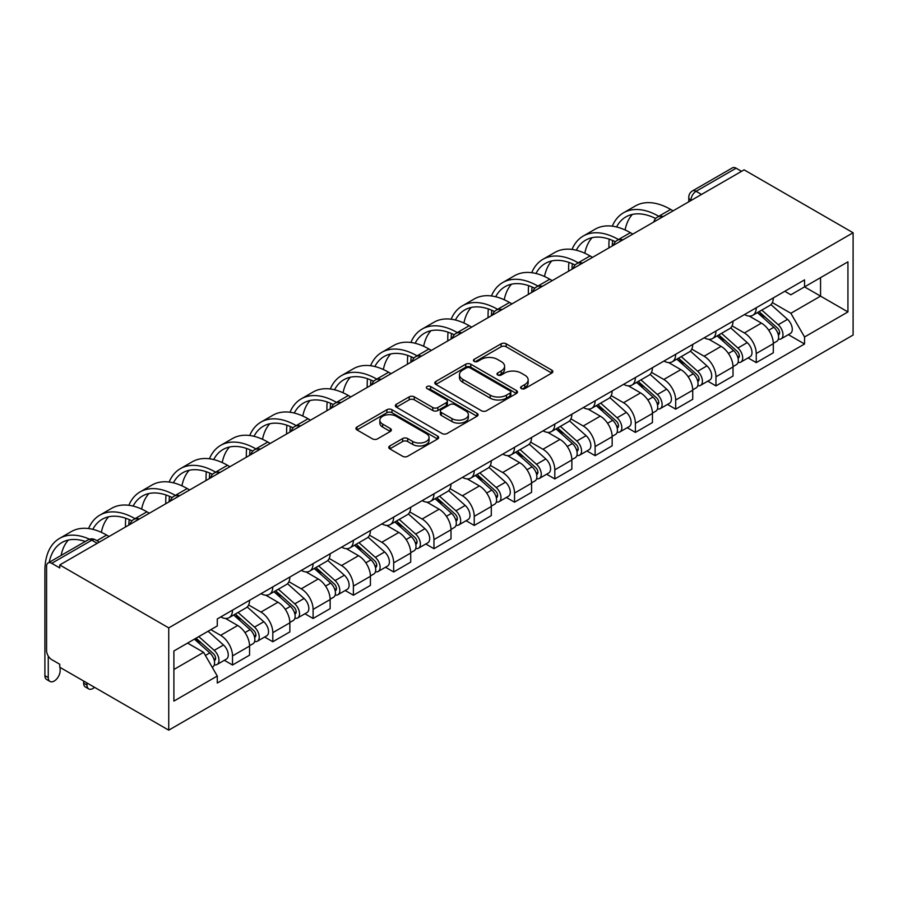<?xml version="1.0" encoding="UTF-8"?>
<svg xmlns="http://www.w3.org/2000/svg" width="898" height="898" viewBox="0 0 898 898"><rect width="100%" height="100%" fill="white"/><g stroke="black" fill="none" stroke-linecap="round" stroke-linejoin="round"><path stroke-width="1.35" d="M521.323 388.61A2.514 1.448 0 0 0 524.87 388.61L551.799 373.063A3.581 2.065 0 0 0 552.854 371.604A3.581 2.065 0 0 0 551.799 370.133L506.169 343.799A3.581 2.065 0 0 0 501.106 343.799L474.166 359.346A2.514 1.448 0 0 0 473.437 360.367A2.514 1.448 0 0 0 474.166 361.389A2.514 1.448 0 0 0 477.714 361.389L481.205 359.38A11.472 6.623 0 0 1 497.425 359.38L501.23 361.58A11.472 6.623 0 0 1 504.586 366.261A11.472 6.623 0 0 1 501.23 370.941L497.739 372.951A2.514 1.448 0 0 0 497.009 373.983A2.514 1.448 0 0 0 497.739 375.005A2.514 1.448 0 0 0 501.297 375.005L504.777 372.996A11.472 6.623 0 0 1 520.997 372.996L524.802 375.184A11.472 6.623 0 0 1 528.159 379.865A11.472 6.623 0 0 1 524.802 384.557L521.323 386.567A2.514 1.448 0 0 0 520.582 387.588A2.514 1.448 0 0 0 521.323 388.61L521.323 386.567M389.822 445.947A3.581 2.065 0 0 0 388.767 447.406A3.581 2.065 0 0 0 389.822 448.877L402.618 456.263A3.581 2.065 0 0 0 407.692 456.263L437.607 438.999A3.581 2.065 0 0 0 438.651 437.528A3.581 2.065 0 0 0 437.607 436.069L391.977 409.724A3.581 2.065 0 0 0 386.903 409.724L356.989 426.999A3.581 2.065 0 0 0 355.945 428.458A3.581 2.065 0 0 0 356.989 429.918L372.457 438.853A3.581 2.065 0 0 0 377.53 438.853L390.327 431.455A3.581 2.065 0 0 0 391.382 429.996A3.581 2.065 0 0 0 390.327 428.537L382.66 424.103A9.586 5.534 0 0 1 379.854 420.185A9.586 5.534 0 0 1 385.77 415.078A9.586 5.534 0 0 1 396.22 416.279L426.258 433.622A9.586 5.534 0 0 1 429.064 437.528A9.586 5.534 0 0 1 423.149 442.647A9.586 5.534 0 0 1 412.698 441.446L407.692 438.561A3.581 2.065 0 0 0 402.618 438.561L389.822 445.947L389.822 448.877L402.618 441.535L402.618 438.561M168.734 627.882L59.751 564.954L744.116 169.845L853.1 232.762L168.734 627.882L168.734 730.164L853.1 335.044L853.1 232.762M481.451 410.745A3.581 2.065 0 0 0 486.525 410.745L516.44 393.481A3.581 2.065 0 0 0 517.484 392.022A3.581 2.065 0 0 0 516.44 390.551L470.81 364.206A3.581 2.065 0 0 0 465.736 364.206L435.833 381.482A3.581 2.065 0 0 0 434.778 382.941A3.581 2.065 0 0 0 435.833 384.411L481.451 410.745M428.088 389.16A2.514 1.448 0 0 1 430.636 389.507L430.636 386.533L477.018 413.316A3.581 2.065 0 0 1 478.073 414.775A3.581 2.065 0 0 1 477.018 416.234L447.114 433.51A3.581 2.065 0 0 1 442.041 433.51L396.411 407.164L396.411 404.235A3.581 2.065 0 0 0 395.356 405.705A3.581 2.065 0 0 0 396.411 407.164M396.411 404.235L409.207 396.849A3.581 2.065 0 0 1 414.281 396.849L432.791 407.535A3.581 2.065 0 0 0 437.854 407.535L446.351 402.63A3.581 2.065 0 0 0 447.395 401.159A3.581 2.065 0 0 0 446.351 399.7L427.078 388.576A2.514 1.448 0 0 1 426.348 387.554A2.514 1.448 0 0 1 427.897 386.219A2.514 1.448 0 0 1 430.636 386.533M59.751 564.954L59.751 567.94L51.747 563.315A7.307 4.221 -120 0 0 48.088 562.956A7.307 4.221 -120 0 0 46.584 566.301L46.584 650.691A7.307 4.221 -120 0 0 51.747 659.637L59.751 664.262L59.751 667.236L168.734 730.164M701.506 194.439L696.085 191.308A7.307 4.221 60 0 0 692.425 190.948L732.465 167.836A7.307 4.221 60 0 1 736.113 168.195L696.085 191.308A7.307 4.221 120 0 0 690.921 200.254L690.921 200.557M741.535 171.327L736.113 168.195M756.251 307.756A16.804 9.698 60 0 1 752.771 315.299L769.822 305.455A16.804 9.698 -120 0 0 773.301 297.923M732.061 325.851L744.375 332.956A16.804 9.698 60 0 1 756.251 353.531L773.301 343.687A16.804 9.698 -120 0 0 761.425 323.112L749.224 316.074M773.301 343.687L773.301 352.791L756.251 362.624L748.079 357.909M752.771 315.299A16.804 9.698 60 0 1 744.509 314.547M756.251 353.531L756.251 362.624M715.964 331.014A16.804 9.698 60 0 1 712.484 338.557L729.535 328.724A16.804 9.698 -120 0 0 733.015 321.181M707.792 381.167L715.964 385.893L733.015 376.049L733.015 366.956A16.804 9.698 -120 0 0 721.128 346.381L708.937 339.332M712.484 338.557A16.804 9.698 60 0 1 704.223 337.805M691.774 349.109L704.088 356.214A16.804 9.698 60 0 1 715.964 376.79L715.964 385.893M675.678 354.283A16.804 9.698 60 0 1 672.198 361.815L689.249 351.982A16.804 9.698 -120 0 0 692.728 344.439M667.506 404.426L675.678 409.151L692.728 399.307L692.728 390.215A16.804 9.698 -120 0 0 680.841 369.639L668.651 362.59M672.198 361.815A16.804 9.698 60 0 1 663.936 361.063M651.488 372.367L663.802 379.472A16.804 9.698 60 0 1 675.678 400.048L675.678 409.151M635.391 377.542A16.804 9.698 60 0 1 631.911 385.085L648.962 375.241A16.804 9.698 -120 0 0 652.442 367.697M627.219 427.684L635.391 432.409L652.442 422.565L652.442 413.473A16.804 9.698 -120 0 0 640.555 392.897L628.353 385.848M631.911 385.085A16.804 9.698 60 0 1 623.639 384.322M611.201 395.625L623.515 402.742A16.804 9.698 60 0 1 635.391 423.317L635.391 432.409M595.105 400.8A16.804 9.698 60 0 1 591.625 408.343L608.676 398.499A16.804 9.698 -120 0 0 612.155 390.956M586.933 450.953L595.105 455.668L612.155 445.823L612.155 436.731A16.804 9.698 -120 0 0 600.268 416.156L588.067 409.106M591.625 408.343A16.804 9.698 60 0 1 583.352 407.58M570.915 418.883L583.229 426A16.804 9.698 60 0 1 595.105 446.575L595.105 455.668M554.818 424.058A16.804 9.698 60 0 1 551.338 431.601L568.389 421.757A16.804 9.698 -120 0 0 571.858 414.214M546.646 474.211L554.818 478.926L571.869 469.082L571.869 459.989A16.804 9.698 -120 0 0 559.982 439.414L547.78 432.376M551.338 431.601A16.804 9.698 60 0 1 543.066 430.838M530.628 442.153L542.942 449.258A16.804 9.698 60 0 1 554.818 469.834L554.818 478.926M514.532 447.316A16.804 9.698 60 0 1 511.052 454.859L528.091 445.015A16.804 9.698 -120 0 0 531.571 437.472M506.36 497.47L514.532 502.184L531.571 492.351L531.571 483.247A16.804 9.698 -120 0 0 519.695 462.672L507.493 455.634M511.052 454.859A16.804 9.698 60 0 1 502.779 454.096M490.342 465.411L502.656 472.516A16.804 9.698 60 0 1 514.532 493.092L514.532 502.184M474.245 470.574A16.804 9.698 60 0 1 470.765 478.118L487.805 468.273A16.804 9.698 -120 0 0 491.285 460.741M466.073 520.728L474.245 525.442L491.285 515.609L491.285 506.506A16.804 9.698 -120 0 0 479.409 485.93L467.207 478.892M470.765 478.118A16.804 9.698 60 0 1 462.492 477.366M450.055 488.669L462.369 495.775A16.804 9.698 60 0 1 474.245 516.35L474.245 525.442M433.959 493.833A16.804 9.698 60 0 1 430.479 501.376L447.518 491.543A16.804 9.698 -120 0 0 450.998 484M425.787 543.986L433.959 548.7L450.998 538.867L450.998 529.775A16.804 9.698 -120 0 0 439.122 509.188L426.92 502.15M430.479 501.376A16.804 9.698 60 0 1 422.206 500.624M409.769 511.927L422.082 519.033A16.804 9.698 60 0 1 433.959 539.608L433.959 548.7M393.672 517.091A16.804 9.698 60 0 1 390.192 524.634L407.232 514.801A16.804 9.698 -120 0 0 410.712 507.258M385.5 567.244L393.672 571.97L410.712 562.126L410.712 553.033A16.804 9.698 -120 0 0 398.835 532.458L386.634 525.409M390.192 524.634A16.804 9.698 60 0 1 381.919 523.882M369.482 535.186L381.785 542.291A16.804 9.698 60 0 1 393.672 562.866L393.672 571.97M353.385 540.36A16.804 9.698 60 0 1 349.906 547.892L366.945 538.059A16.804 9.698 -120 0 0 370.425 530.516M345.214 590.502L353.385 595.228L370.425 585.384L370.425 576.292A16.804 9.698 -120 0 0 358.549 555.716L346.347 548.667M349.906 547.892A16.804 9.698 60 0 1 341.633 547.14M329.196 558.444L341.498 565.549A16.804 9.698 60 0 1 353.385 586.125L353.385 595.228M313.099 563.618A16.804 9.698 60 0 1 309.619 571.162L326.659 561.317A16.804 9.698 -120 0 0 330.138 553.774M304.927 613.772L313.099 618.486L330.138 608.642L330.138 599.55A16.804 9.698 -120 0 0 318.262 578.974L306.061 571.925M309.619 571.162A16.804 9.698 60 0 1 301.346 570.398M288.909 581.702L301.212 588.819A16.804 9.698 60 0 1 313.099 609.394L313.099 618.486M272.801 586.877A16.804 9.698 60 0 1 269.333 594.42L286.372 584.576A16.804 9.698 -120 0 0 289.852 577.032M264.641 637.03L272.812 641.744L289.852 631.9L289.852 622.808A16.804 9.698 -120 0 0 277.976 602.232L265.774 595.194M269.333 594.42A16.804 9.698 60 0 1 261.06 593.657M248.623 604.971L260.925 612.077A16.804 9.698 60 0 1 272.812 632.652L272.812 641.744M232.515 610.135A16.804 9.698 60 0 1 229.046 617.678L246.086 607.834A16.804 9.698 -120 0 0 249.565 600.291M224.343 660.288L232.515 665.003L249.565 655.158L249.565 646.066A16.804 9.698 -120 0 0 237.689 625.491L225.488 618.453M229.046 617.678A16.804 9.698 60 0 1 220.773 616.915M210.828 629.666L220.639 635.335A16.804 9.698 60 0 1 232.515 655.91L232.515 665.003M784.796 291.289L790.857 294.791L847.937 261.834L820.559 277.639L820.559 296.127L790.857 313.279L772.347 302.592M173.898 669.481L203.599 652.33L217.282 676.037L173.898 701.091L173.898 650.983L217.282 625.94L217.282 618.935L804.552 279.873L804.552 286.889L847.937 311.932L804.552 336.986L790.857 313.279M847.937 261.834L847.937 311.932M217.282 676.037L217.282 683.041L804.552 343.99L804.552 336.986M203.599 652.33L187.581 643.091M788.365 334.651L804.552 343.99M522.322 388.969L524.802 387.532A11.472 6.623 0 0 0 528.159 382.851L528.159 379.865M504.586 366.261L504.586 369.246A11.472 6.623 0 0 1 501.23 373.927L498.749 375.353M551.754 373.097L506.169 346.774A3.581 2.065 0 0 0 501.106 346.774L475.177 361.748M516.395 393.504L470.81 367.192A3.581 2.065 0 0 0 465.736 367.192L435.878 384.434M510.098 393.043A2.514 1.448 0 0 0 510.839 392.022A2.514 1.448 0 0 0 510.098 390.989L470.047 367.866A2.514 1.448 0 0 0 466.5 367.866L462.829 369.987A11.472 6.623 0 0 0 459.462 374.679A11.472 6.623 0 0 0 462.829 379.36L490.207 395.165A11.472 6.623 0 0 0 506.427 395.165L510.098 393.043L510.098 396.018A2.514 1.448 0 0 0 510.839 394.997L510.839 392.022M459.462 374.679L459.462 377.654A11.472 6.623 0 0 0 462.829 382.335L462.829 379.36M510.098 396.018L506.427 398.151A11.472 6.623 0 0 1 490.207 398.151L462.829 382.335M396.456 407.187L409.207 399.823L409.207 396.849M447.395 401.159L447.395 404.145A3.581 2.065 0 0 1 446.351 405.604L437.854 410.509A3.581 2.065 0 0 1 432.791 410.509L414.281 399.823A3.581 2.065 0 0 0 409.207 399.823M430.636 389.507L476.973 416.268M451.986 418.614A9.586 5.534 0 0 0 462.436 419.815A9.586 5.534 0 0 0 468.363 414.696A9.586 5.534 0 0 0 465.546 410.79L454.972 404.672A3.581 2.065 0 0 0 449.898 404.672L441.401 409.578A3.581 2.065 0 0 0 440.357 411.037A3.581 2.065 0 0 0 441.401 412.508L451.986 418.614L451.986 421.6A9.586 5.534 0 0 0 462.436 422.801A9.586 5.534 0 0 0 468.363 417.682L468.363 414.696M440.357 411.037L440.357 414.023A3.581 2.065 0 0 0 441.401 415.493L441.401 412.508M451.986 421.6L441.401 415.493M429.064 437.528L429.064 440.514A9.586 5.534 0 0 1 423.149 445.632A9.586 5.534 0 0 1 412.698 444.431L407.692 441.535A3.581 2.065 0 0 0 402.618 441.535M379.854 420.185L379.854 423.171A9.586 5.534 0 0 0 382.66 427.089L382.66 424.103M390.282 431.489L382.66 427.089M437.551 439.021L391.977 412.71A3.581 2.065 0 0 0 386.903 412.71L357.045 429.951M757.418 312.616L773.84 327.265A9.126 5.276 60 0 1 776.703 341.386L773.301 343.35M757.856 313.009L765.579 317.465M759.079 311.662L777.342 327.961A4.378 2.526 60 0 1 778.723 334.741A4.378 2.526 60 0 1 778.319 334.898M761.807 310.079L778.229 324.728A9.126 5.276 60 0 1 781.092 338.849A9.126 5.276 60 0 1 778.341 339.141M770.967 304.59L787.524 319.362A9.126 5.276 60 0 1 790.386 333.484L781.092 338.849M673.096 210.839L670.649 209.425A70.493 40.702 -120 0 0 635.402 205.934L623.526 212.792A70.493 40.702 -120 0 0 612.301 226.173M659.065 216.463L658.762 216.283A70.493 40.702 -120 0 0 623.526 212.792M609.203 239.149A70.493 40.702 -120 0 0 608.923 245.064L608.923 247.893M612.29 245.951A65.745 37.952 60 0 1 612.649 240.484M616.567 226.97A65.745 37.952 60 0 1 625.895 216.901A65.745 37.952 60 0 1 655.663 218.495M625.098 229.967A65.745 37.952 60 0 1 632.372 214.409M717.132 335.874L733.554 350.523A9.126 5.276 60 0 1 736.416 364.644L733.004 366.609M717.569 336.267L725.292 340.724M718.793 334.92L737.056 351.219A4.378 2.526 60 0 1 738.437 357.999A4.378 2.526 60 0 1 738.033 358.156M721.521 333.349L737.943 347.997A9.126 5.276 60 0 1 740.805 362.107A9.126 5.276 60 0 1 738.044 362.41M730.68 327.849L747.237 342.621A9.126 5.276 60 0 1 750.099 356.742L740.805 362.107M676.845 359.144L693.267 373.793A9.126 5.276 60 0 1 696.13 387.902L692.717 389.878M677.283 359.526L685.006 363.993M678.506 358.179L696.769 374.477A4.378 2.526 60 0 1 698.15 381.257A4.378 2.526 60 0 1 697.746 381.414M681.234 356.607L697.656 371.256A9.126 5.276 60 0 1 700.519 385.377A9.126 5.276 60 0 1 697.757 385.669M690.394 351.107L706.951 365.89A9.126 5.276 60 0 1 709.813 380L700.519 385.377M632.809 234.097L630.362 232.683A70.493 40.702 -120 0 0 595.116 229.192L583.229 236.051A70.493 40.702 -120 0 0 572.015 249.431M618.778 239.721L618.475 239.542A70.493 40.702 -120 0 0 583.229 236.051M568.917 262.407A70.493 40.702 -120 0 0 568.636 268.322L568.636 271.151M572.004 269.209A65.745 37.952 60 0 1 572.363 263.743M576.28 250.228A65.745 37.952 60 0 1 585.608 240.17A65.745 37.952 60 0 1 615.377 241.753M584.811 253.225A65.745 37.952 60 0 1 592.085 237.678M592.523 257.367L590.076 255.941A70.493 40.702 -120 0 0 554.829 252.45L542.942 259.309A70.493 40.702 -120 0 0 531.728 272.689M578.492 262.979L578.189 262.8A70.493 40.702 -120 0 0 542.942 259.309M528.63 285.665A70.493 40.702 -120 0 0 528.35 291.581L528.35 294.409M531.717 292.467A65.745 37.952 60 0 1 532.076 287.001M535.983 273.486A65.745 37.952 60 0 1 545.322 263.428A65.745 37.952 60 0 1 575.09 265.011M544.525 276.494A65.745 37.952 60 0 1 551.799 260.936M636.559 382.402L652.969 397.051A9.126 5.276 60 0 1 655.843 411.161L652.431 413.136M636.996 382.784L644.719 387.251M638.22 381.437L656.483 397.747A4.378 2.526 60 0 1 657.852 404.515A4.378 2.526 60 0 1 657.459 404.672M640.947 379.865L657.37 394.514A9.126 5.276 60 0 1 660.232 408.635A9.126 5.276 60 0 1 657.471 408.927M650.107 374.365L666.664 389.148A9.126 5.276 60 0 1 669.526 403.258L660.232 408.635M596.272 405.66L612.683 420.309A9.126 5.276 60 0 1 615.557 434.43L612.144 436.394M596.71 406.042L604.433 410.509M597.922 404.706L616.196 421.005A4.378 2.526 60 0 1 617.566 427.774A4.378 2.526 60 0 1 617.173 427.942M600.661 403.123L617.083 417.772A9.126 5.276 60 0 1 619.946 431.893A9.126 5.276 60 0 1 617.184 432.185M609.821 397.623L626.377 412.406A9.126 5.276 60 0 1 629.24 426.528L619.946 431.893M555.985 428.918L572.396 443.567A9.126 5.276 60 0 1 575.27 457.688L571.858 459.653M556.423 429.3L564.146 433.768M557.636 427.964L575.91 444.263A4.378 2.526 60 0 1 577.279 451.043A4.378 2.526 60 0 1 576.886 451.2M560.374 426.382L576.785 441.03A9.126 5.276 60 0 1 579.659 455.151A9.126 5.276 60 0 1 576.898 455.443M569.523 420.893L586.091 435.665A9.126 5.276 60 0 1 588.953 449.786L579.659 455.151M552.236 280.625L549.778 279.211A70.493 40.702 -120 0 0 514.543 275.72L502.656 282.578A70.493 40.702 -120 0 0 491.442 295.947M538.205 286.238L537.902 286.069A70.493 40.702 -120 0 0 502.656 282.578M488.344 308.923A70.493 40.702 -120 0 0 488.063 314.839L488.063 317.679M491.431 315.726A65.745 37.952 60 0 1 491.79 310.259M495.696 296.744A65.745 37.952 60 0 1 505.035 286.687A65.745 37.952 60 0 1 534.804 288.269M504.238 299.752A65.745 37.952 60 0 1 511.512 284.195M511.95 303.883L509.492 302.469A70.493 40.702 -120 0 0 474.256 298.978L462.369 305.836A70.493 40.702 -120 0 0 451.155 319.205M497.919 309.496L497.615 309.327A70.493 40.702 -120 0 0 462.369 305.836M448.057 332.181A70.493 40.702 -120 0 0 447.776 338.097L447.776 340.937M451.144 338.995A65.745 37.952 60 0 1 451.503 333.517M455.409 320.014A65.745 37.952 60 0 1 464.749 309.945A65.745 37.952 60 0 1 494.506 311.527M463.94 323.011A65.745 37.952 60 0 1 471.226 307.453M471.663 327.141L469.205 325.727A70.493 40.702 -120 0 0 433.97 322.236L422.082 329.095A70.493 40.702 -120 0 0 410.869 342.475M457.632 332.765L457.329 332.586A70.493 40.702 -120 0 0 422.082 329.095M407.759 355.44A70.493 40.702 -120 0 0 407.49 361.366L407.49 364.195M410.857 362.253A65.745 37.952 60 0 1 411.205 356.775M415.123 343.272A65.745 37.952 60 0 1 424.462 333.203A65.745 37.952 60 0 1 454.22 334.786M423.654 346.269A65.745 37.952 60 0 1 430.939 330.711M515.699 452.177L532.11 466.825A9.126 5.276 60 0 1 534.984 480.946L531.571 482.911M516.137 452.57L523.86 457.026M517.349 451.223L535.623 467.521A4.378 2.526 60 0 1 536.993 474.301A4.378 2.526 60 0 1 536.6 474.458M520.088 449.64L536.499 464.288A9.126 5.276 60 0 1 539.372 478.41A9.126 5.276 60 0 1 536.611 478.701M529.236 444.151L545.804 458.923A9.126 5.276 60 0 1 548.667 473.044L539.372 478.41M431.377 350.4L428.918 348.985A70.493 40.702 -120 0 0 393.672 345.494L381.796 352.353A70.493 40.702 -120 0 0 370.582 365.733M417.346 356.023L417.042 355.844A70.493 40.702 -120 0 0 381.796 352.353M367.473 378.709A70.493 40.702 -120 0 0 367.203 384.625L367.203 387.453M370.56 385.511A65.745 37.952 60 0 1 370.919 380.034M374.836 366.53A65.745 37.952 60 0 1 384.176 356.461A65.745 37.952 60 0 1 413.933 358.044M383.367 369.527A65.745 37.952 60 0 1 390.652 353.969M475.412 475.435L491.823 490.084A9.126 5.276 60 0 1 494.697 504.205L491.285 506.169M475.839 475.828L483.573 480.284M477.062 474.481L495.337 490.779A4.378 2.526 60 0 1 496.706 497.559A4.378 2.526 60 0 1 496.313 497.716M479.801 472.898L496.212 487.547A9.126 5.276 60 0 1 499.086 501.668A9.126 5.276 60 0 1 496.325 501.96M488.95 467.409L505.518 482.181A9.126 5.276 60 0 1 508.38 496.302L499.086 501.668M391.09 373.658L388.632 372.243A70.493 40.702 -120 0 0 353.385 368.752L341.509 375.611A70.493 40.702 -120 0 0 330.296 388.991M377.059 379.282L376.756 379.102A70.493 40.702 -120 0 0 341.509 375.611M327.186 401.967A70.493 40.702 -120 0 0 326.917 407.883L326.917 410.712M330.273 408.77A65.745 37.952 60 0 1 330.632 403.292M334.55 389.788A65.745 37.952 60 0 1 343.889 379.719A65.745 37.952 60 0 1 373.647 381.302M343.081 392.785A65.745 37.952 60 0 1 350.366 377.227M435.126 498.693L451.537 513.342A9.126 5.276 60 0 1 454.399 527.463L450.998 529.427M435.552 499.086L443.286 503.542M436.776 497.739L455.05 514.038A4.378 2.526 60 0 1 456.42 520.818A4.378 2.526 60 0 1 456.027 520.975M439.515 496.156L455.926 510.816A9.126 5.276 60 0 1 458.799 524.926A9.126 5.276 60 0 1 456.038 525.218M448.663 490.667L465.22 505.439A9.126 5.276 60 0 1 468.094 519.56L458.799 524.926M350.804 396.916L348.345 395.502A70.493 40.702 -120 0 0 313.099 392.011L301.223 398.869A70.493 40.702 -120 0 0 290.009 412.249M336.772 402.54L336.469 402.36A70.493 40.702 -120 0 0 301.223 398.869M286.9 425.225A70.493 40.702 -120 0 0 286.619 431.141L286.619 433.97M289.987 432.028A65.745 37.952 60 0 1 290.346 426.561M294.263 413.046A65.745 37.952 60 0 1 303.591 402.989A65.745 37.952 60 0 1 333.36 404.571M302.794 416.043A65.745 37.952 60 0 1 310.079 400.497M394.839 521.951L411.25 536.6A9.126 5.276 60 0 1 414.113 550.721L410.712 552.685M395.266 522.344L403 526.8M396.489 520.997L414.753 537.296A4.378 2.526 60 0 1 416.133 544.076A4.378 2.526 60 0 1 415.729 544.233M399.228 519.426L415.639 534.074A9.126 5.276 60 0 1 418.513 548.184A9.126 5.276 60 0 1 415.752 548.487M408.377 513.925L424.934 528.697A9.126 5.276 60 0 1 427.807 542.819L418.513 548.184M310.517 420.185L308.059 418.76A70.493 40.702 -120 0 0 272.812 415.269L260.936 422.127A70.493 40.702 -120 0 0 249.723 435.508M296.486 425.798L296.183 425.618A70.493 40.702 -120 0 0 260.936 422.127M246.613 448.484A70.493 40.702 -120 0 0 246.333 454.399L246.333 457.228M249.7 455.286A65.745 37.952 60 0 1 250.059 449.819M253.977 436.305A65.745 37.952 60 0 1 263.305 426.247A65.745 37.952 60 0 1 293.074 427.83M262.508 439.302A65.745 37.952 60 0 1 269.793 423.755M354.542 545.221L370.964 559.869A9.126 5.276 60 0 1 373.826 573.979L370.425 575.955M354.979 545.602L362.713 550.07M356.203 544.255L374.466 560.565A4.378 2.526 60 0 1 375.847 567.334A4.378 2.526 60 0 1 375.443 567.491M358.942 542.684L375.353 557.332A9.126 5.276 60 0 1 378.215 571.454A9.126 5.276 60 0 1 375.465 571.745M368.09 537.184L384.647 551.967A9.126 5.276 60 0 1 387.521 566.077L378.215 571.454M270.219 443.444L267.772 442.018A70.493 40.702 -120 0 0 232.526 438.527L220.65 445.386A70.493 40.702 -120 0 0 209.436 458.766M256.199 449.056L255.896 448.888A70.493 40.702 -120 0 0 220.65 445.386M206.327 471.742A70.493 40.702 -120 0 0 206.046 477.657L206.046 480.486M209.414 478.544A65.745 37.952 60 0 1 209.773 473.078M213.69 459.563A65.745 37.952 60 0 1 223.018 449.505A65.745 37.952 60 0 1 252.787 451.088M222.221 462.571A65.745 37.952 60 0 1 229.506 447.013M314.255 568.479L330.677 583.128A9.126 5.276 60 0 1 333.54 597.249L330.138 599.213M314.693 568.861L322.427 573.328M315.916 567.525L334.179 583.823A4.378 2.526 60 0 1 335.56 590.592A4.378 2.526 60 0 1 335.156 590.761M318.655 565.942L335.066 580.591A9.126 5.276 60 0 1 337.929 594.712A9.126 5.276 60 0 1 335.179 595.004M327.804 560.442L344.361 575.225A9.126 5.276 60 0 1 347.234 589.346L337.929 594.712M229.933 466.702L227.486 465.287A70.493 40.702 -120 0 0 192.239 461.796L180.363 468.655A70.493 40.702 -120 0 0 169.15 482.024M215.913 472.314L215.61 472.146A70.493 40.702 -120 0 0 180.363 468.655M166.04 495A70.493 40.702 -120 0 0 165.76 500.916L165.76 503.756M169.127 501.802A65.745 37.952 60 0 1 169.486 496.336M173.404 482.832A65.745 37.952 60 0 1 182.732 472.763A65.745 37.952 60 0 1 212.5 474.346M181.935 485.829A65.745 37.952 60 0 1 189.22 470.271M273.969 591.737L290.391 606.386A9.126 5.276 60 0 1 293.253 620.507L289.852 622.471M274.406 592.119L282.129 596.586M275.63 590.783L293.893 607.082A4.378 2.526 60 0 1 295.274 613.862A4.378 2.526 60 0 1 294.87 614.019M278.358 589.2L294.78 603.849A9.126 5.276 60 0 1 297.642 617.97A9.126 5.276 60 0 1 294.892 618.262M287.517 583.7L304.074 598.483A9.126 5.276 60 0 1 306.948 612.604L297.642 617.97M189.646 489.96L187.199 488.546A70.493 40.702 -120 0 0 151.953 485.055L140.077 491.913A70.493 40.702 -120 0 0 128.863 505.293M175.626 495.573L175.312 495.404A70.493 40.702 -120 0 0 140.077 491.913M125.754 518.258A70.493 40.702 -120 0 0 125.473 524.174L125.473 527.014M128.841 525.072A65.745 37.952 60 0 1 129.2 519.594M133.117 506.09A65.745 37.952 60 0 1 142.445 496.022A65.745 37.952 60 0 1 172.214 497.604M141.648 509.087A65.745 37.952 60 0 1 148.933 493.53M233.682 614.995L250.104 629.644A9.126 5.276 60 0 1 252.967 643.765L249.565 645.729M234.12 615.388L241.843 619.845M235.343 614.041L253.606 630.34A4.378 2.526 60 0 1 254.987 637.12A4.378 2.526 60 0 1 254.583 637.277M238.071 612.458L254.493 627.107A9.126 5.276 60 0 1 257.356 641.228A9.126 5.276 60 0 1 254.605 641.52M247.231 606.969L263.788 621.742A9.126 5.276 60 0 1 266.65 635.863L257.356 641.228M149.36 513.218L146.913 511.804A70.493 40.702 -120 0 0 111.666 508.313L99.79 515.171A70.493 40.702 -120 0 0 88.576 528.552M135.34 518.842L135.026 518.662A70.493 40.702 -120 0 0 99.79 515.171M92.831 529.349A65.745 37.952 60 0 1 102.159 519.28A65.745 37.952 60 0 1 131.927 520.862M101.362 532.346A65.745 37.952 60 0 1 108.636 516.788M88.734 688.901L85.377 686.97A8.396 4.849 -60 0 1 83.637 683.12L86.994 685.062A8.396 4.849 120 0 0 88.734 688.901A8.396 4.849 120 0 0 94.526 687.318M194.406 639.152L209.818 652.902A9.126 5.276 60 0 1 212.68 667.023L212.231 667.281M194.552 639.062L201.556 643.103M196.056 638.197L213.32 653.598A4.378 2.526 60 0 1 214.701 660.378A4.378 2.526 60 0 1 214.296 660.535M198.795 636.615L214.207 650.365A9.126 5.276 60 0 1 217.069 664.486A9.126 5.276 60 0 1 214.319 664.778M208.089 631.249L223.501 645A9.126 5.276 60 0 1 226.363 659.121L217.069 664.486M86.994 685.062L86.994 682.974M83.637 681.032L83.637 683.12M49.996 681.447L46.64 679.517A8.396 4.849 -60 0 1 44.9 675.666L48.256 677.608A8.396 4.849 120 0 0 49.996 681.447A8.396 4.849 120 0 0 56.473 679.202A8.396 4.849 120 0 0 60.132 670.75L60.132 667.461M109.073 536.476L106.626 535.062A70.493 40.702 -120 0 0 71.38 531.571L59.504 538.43A70.493 40.702 -120 0 0 44.9 570.701L44.9 675.666M89.519 539.227A70.493 40.702 -120 0 0 59.504 538.43M48.256 677.608L48.256 656.056M49.222 562.305A65.745 37.952 60 0 1 61.872 542.538A65.745 37.952 60 0 1 85.31 541.472M61.109 555.447A65.745 37.952 60 0 1 68.349 540.046M691.179 200.411L690.921 200.254A7.307 4.221 0 0 1 688.777 197.279L688.777 201.792M272.812 632.652L289.852 622.808M313.099 609.394L330.138 599.55M353.385 586.125L370.425 576.292M393.672 562.866L410.712 553.033M433.959 539.608L450.998 529.775M474.245 516.35L491.285 506.506M514.532 493.092L531.571 483.247M554.818 469.834L571.869 459.989M595.105 446.575L612.155 436.731M635.391 423.317L652.442 413.473M675.678 400.048L692.728 390.215M715.964 376.79L733.015 366.956M232.515 655.91L249.565 646.066M220.639 635.335L237.689 625.491M260.925 612.077L277.976 602.232M301.212 588.819L318.262 578.974M341.498 565.549L358.549 555.716M381.785 542.291L398.835 532.458M422.082 519.033L439.122 509.188M462.369 495.775L479.409 485.93M502.656 472.516L519.695 462.672M542.942 449.258L559.982 439.414M583.229 426L600.268 416.156M623.515 402.742L640.555 392.897M663.802 379.472L680.841 369.639M704.088 356.214L721.128 346.381M744.375 332.956L761.425 323.112M662.578 216.923A7.307 4.221 120 0 0 659.345 218.786M622.28 240.181A7.307 4.221 120 0 0 619.059 242.045M581.994 263.44A7.307 4.221 120 0 0 578.772 265.303M541.707 286.698A7.307 4.221 120 0 0 538.486 288.561M501.421 309.956A7.307 4.221 120 0 0 498.199 311.819M461.134 333.214A7.307 4.221 120 0 0 457.913 335.077M420.848 356.472A7.307 4.221 120 0 0 417.626 358.336M380.561 379.742A7.307 4.221 120 0 0 377.34 381.605M340.275 403A7.307 4.221 120 0 0 337.053 404.863M299.988 426.258A7.307 4.221 120 0 0 296.767 428.121M259.702 449.516A7.307 4.221 120 0 0 256.48 451.38M219.415 472.775A7.307 4.221 120 0 0 216.182 474.638M179.129 496.033A7.307 4.221 120 0 0 175.896 497.896M138.842 519.291A7.307 4.221 120 0 0 135.609 521.154M97.197 543.335L91.776 540.203L51.747 563.315M99.33 542.1L95.424 539.844A7.307 4.221 120 0 0 91.776 540.203A7.307 4.221 60 0 0 88.116 539.844L48.088 562.956M524.802 387.532L524.802 384.557M497.739 375.005L497.739 372.951M501.23 373.927L501.23 370.941M474.166 361.389L474.166 359.346M501.106 346.774L501.106 343.799M506.169 346.774L506.169 343.799M551.799 373.063L551.799 370.133M435.833 384.411L435.833 381.482M465.736 367.192L465.736 364.206M470.81 367.192L470.81 364.206M516.44 393.481L516.44 390.551M490.207 398.151L490.207 395.165M506.427 398.151L506.427 395.165M414.281 399.823L414.281 396.849M432.791 410.509L432.791 407.535M437.854 410.509L437.854 407.535M446.351 405.604L446.351 402.63M477.018 416.234L477.018 413.316M407.692 441.535L407.692 438.561M412.698 444.431L412.698 441.446M390.327 431.455L390.327 428.537M356.989 429.918L356.989 426.999M386.903 412.71L386.903 409.724M391.977 412.71L391.977 409.724M437.607 438.999L437.607 436.069M773.84 327.265L768.722 330.228M779.632 332.731L777.982 333.686M787.524 319.362L778.229 324.728M658.762 216.283L670.649 209.425M733.554 350.523L728.435 353.486M739.335 355.99L737.696 356.944M747.237 342.621L737.943 347.997M693.267 373.793L688.149 376.745M699.048 379.248L697.409 380.202M706.951 365.89L697.656 371.256M618.475 239.542L630.362 232.683M578.189 262.8L590.076 255.941M652.969 397.051L647.851 400.003M658.762 402.517L657.123 403.46M666.664 389.148L657.37 394.514M612.683 420.309L607.564 423.261M618.475 425.775L616.836 426.718M626.377 412.406L617.083 417.772M572.396 443.567L567.278 446.519M578.189 449.034L576.55 449.977M586.091 435.665L576.785 441.03M537.902 286.069L549.778 279.211M497.615 309.327L509.492 302.469M457.329 332.586L469.205 325.727M532.11 466.825L526.991 469.777M537.902 472.292L536.263 473.246M545.804 458.923L536.499 464.288M417.042 355.844L428.918 348.985M491.823 490.084L486.705 493.036M497.615 495.55L495.965 496.504M505.518 482.181L496.212 487.547M376.756 379.102L388.632 372.243M451.537 513.342L446.418 516.305M457.329 518.808L455.679 519.762M465.22 505.439L455.926 510.816M336.469 402.36L348.345 395.502M411.25 536.6L406.132 539.563M417.042 542.066L415.392 543.021M424.934 528.697L415.639 534.074M296.183 425.618L308.059 418.76M370.964 559.869L365.845 562.822M376.756 565.336L375.106 566.279M384.647 551.967L375.353 557.332M255.896 448.888L267.772 442.018M330.677 583.128L325.559 586.08M336.469 588.594L334.819 589.537M344.361 575.225L335.066 580.591M215.61 472.146L227.486 465.287M290.391 606.386L285.272 609.338M296.183 611.852L294.533 612.795M304.074 598.483L294.78 603.849M175.312 495.404L187.199 488.546M250.104 629.644L244.986 632.596M255.896 635.111L254.246 636.065M263.788 621.742L254.493 627.107M135.026 518.662L146.913 511.804M209.818 652.902L205.395 655.45M215.61 658.369L213.96 659.323M223.501 645L214.207 650.365M96.883 540.686L106.626 535.062M663.195 216.564A7.307 7.307 0 0 0 653.823 221.974M622.909 239.822A7.307 7.307 0 0 0 613.536 245.233M582.622 263.08A7.307 7.307 0 0 0 573.25 268.491M542.336 286.339A7.307 7.307 0 0 0 532.963 291.749M502.038 309.597A7.307 7.307 0 0 0 492.676 315.007M461.752 332.855A7.307 7.307 0 0 0 452.39 338.277M421.465 356.124A7.307 7.307 0 0 0 412.092 361.535M381.179 379.383A7.307 7.307 0 0 0 371.806 384.793M340.892 402.641A7.307 7.307 0 0 0 331.519 408.051M300.606 425.899A7.307 7.307 0 0 0 291.233 431.309M260.319 449.157A7.307 7.307 0 0 0 250.946 454.568M220.032 472.415A7.307 7.307 0 0 0 210.66 477.826M179.746 495.674A7.307 7.307 0 0 0 170.373 501.084M139.459 518.943A7.307 7.307 0 0 0 130.087 524.353M95.424 539.844A7.307 7.307 0 0 0 88.116 539.844M692.425 190.948A7.307 7.307 0 0 0 688.777 197.279"/></g></svg>
